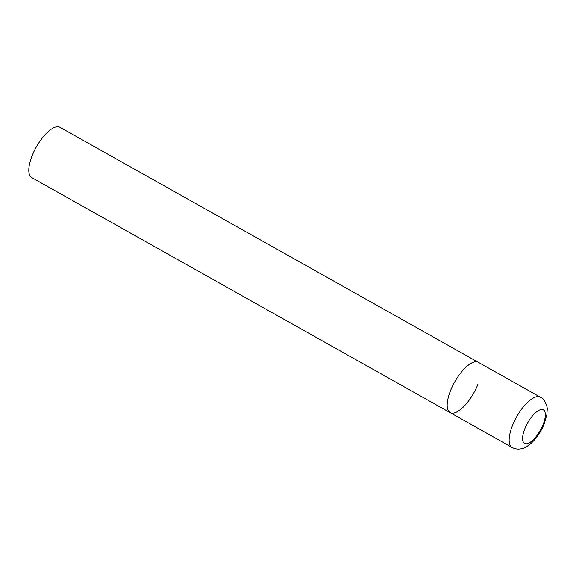 <?xml version="1.0" encoding="UTF-8"?>
<svg xmlns="http://www.w3.org/2000/svg" width="576" height="576" viewBox="0 0 576 576"><rect width="100%" height="100%" fill="white"/><g stroke="black" fill="none" stroke-linecap="round" stroke-linejoin="round"><path stroke-width="0.86" d="M477.922 384.35A28.843 11.009 -60.7 0 1 450.108 412.625L31.745 177.61A28.843 11.009 -60.7 0 1 32.184 155.592A28.843 11.009 -60.7 0 1 59.998 127.318L478.361 362.333A28.843 11.009 119.3 0 0 474.444 361.951A28.843 11.009 119.3 0 0 452.434 386.33A28.843 11.009 119.3 0 0 450.108 412.625A28.843 11.009 -60.7 0 1 450.547 390.607A28.843 11.009 -60.7 0 1 478.361 362.333L540.338 397.152A28.843 11.009 119.3 0 0 536.429 396.77A28.843 11.009 119.3 0 0 514.411 421.15A28.843 11.009 119.3 0 0 512.093 447.444C515.088 449.035 518.242 449.453 521.554 448.682C523.714 448.416 526.644 446.839 530.366 443.966C536.155 438.854 540.749 432.23 544.14 424.087L546.876 414.626L547.2 409.651C547.704 406.534 544.421 398.65 540.338 397.152M527.155 443.664A19.224 7.337 119.3 0 0 543.089 424.562A19.224 7.337 119.3 0 0 540.77 409.63A19.224 7.337 119.3 0 0 524.837 428.738A19.224 7.337 119.3 0 0 527.155 443.664M450.108 412.625L512.093 447.444"/></g></svg>
